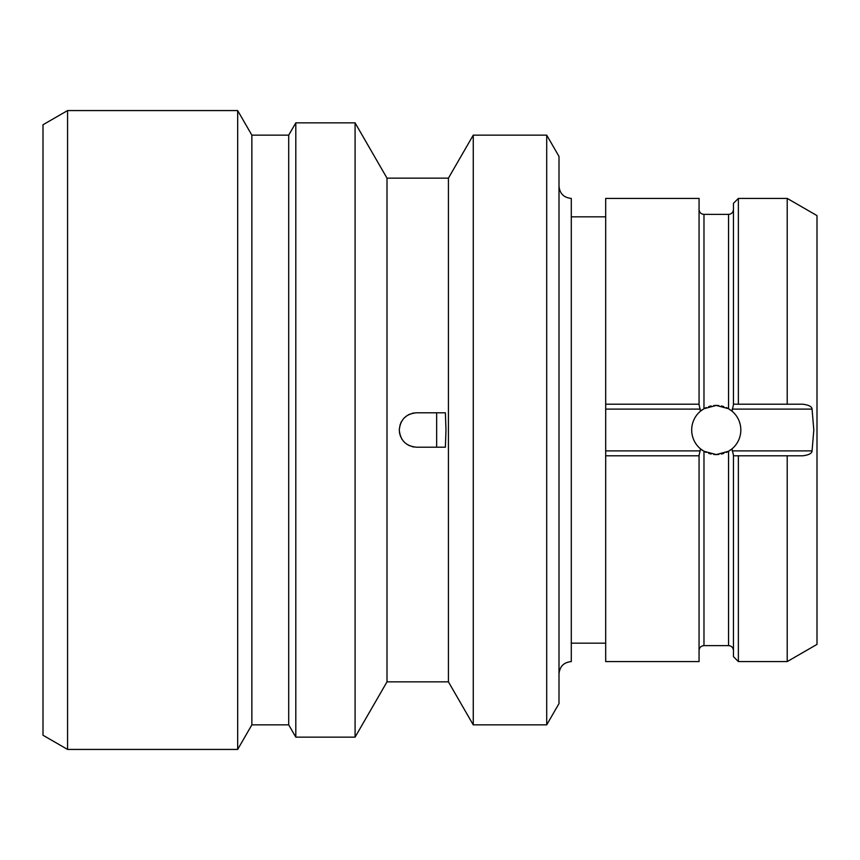 <?xml version="1.0" encoding="UTF-8"?>
<svg xmlns="http://www.w3.org/2000/svg" width="860" height="860" viewBox="0 0 860 860"><rect width="100%" height="100%" fill="white"/><g stroke="black" fill="none" stroke-linecap="round" stroke-linejoin="round"><path stroke-width="1.29" d="M67.575 749.425L43 735.246L43 124.754L67.575 110.575L237.672 110.575L237.672 749.425L67.575 749.425L67.575 110.575M237.672 749.425L251.862 724.862L251.862 135.138L237.672 110.575M251.862 135.138L288.713 135.138L288.713 724.862L295.808 737.138L355.083 737.138L355.083 122.862L295.808 122.862L295.808 737.138M355.083 737.138L387 681.862L387 178.138L355.083 122.862M387 178.138L448.425 178.138L448.425 681.862L473.258 724.862L546.713 724.862L546.713 135.138L473.258 135.138L473.258 724.862M445.974 430L445.383 447.2L416.487 447.2C406.038 446.179 400.308 440.449 399.287 430C400.308 419.551 406.038 413.821 416.487 412.8L445.383 412.8L445.974 430M436.654 412.8L436.654 447.2M414.23 447.05L412.037 446.609M409.833 445.867L407.231 444.491M402.222 439.611L401.469 438.385M400.695 436.815L400.427 436.16M400.018 434.966L399.406 432.042M399.298 429.473L400.126 424.7M400.599 423.41L401.179 422.152M401.233 422.045L403.146 419.142M404.071 418.1L407.038 415.627M408.124 414.971L409.994 414.068M412.037 413.38L414.24 412.95M546.713 724.862L559 703.577L559 156.423L546.713 135.138M559 186.125C559.731 193.597 563.827 197.682 571.287 198.413L571.287 661.587C563.827 662.318 559.731 666.403 559 673.875M605.687 450.887L605.687 198.413L699.062 198.413L699.062 404.662L700.502 411.144A24.574 24.574 0 0 0 700.502 448.856L699.062 455.338L699.062 661.587L605.687 661.587L605.687 450.887L700.32 450.887M713.692 454.435A24.574 24.574 0 0 0 716.262 454.575L703.975 451.274L700.502 448.856A24.574 24.574 0 0 0 701.093 449.329M701.093 410.671A24.574 24.574 0 0 0 700.502 411.144L703.975 408.726L716.262 405.425A24.574 24.574 0 0 0 713.692 405.565M711.155 405.963A24.574 24.574 0 0 0 708.672 406.629M706.264 407.554A24.574 24.574 0 0 0 703.233 409.166M702.48 409.65A24.574 24.574 0 0 0 701.76 410.166M701.76 449.834A24.574 24.574 0 0 0 702.48 450.35M703.233 450.833A24.574 24.574 0 0 0 706.264 452.446M708.672 453.37A24.574 24.574 0 0 0 711.155 454.037M718.82 405.565A24.574 24.574 0 0 0 716.262 405.425L728.538 408.726L732.01 411.144L733.462 404.662L733.462 203.325L738.375 198.413L738.375 404.2L733.462 404.2L802.702 404.2C808.83 404.974 811.947 406.619 812.066 409.113L813.807 430L812.066 450.887C811.947 453.381 808.83 455.026 802.702 455.8L733.462 455.8L738.375 455.8L738.375 661.587L733.462 656.674L733.462 455.338L732.01 448.856L728.538 451.274L716.262 454.575A24.574 24.574 0 0 0 718.82 454.435M721.357 454.037A24.574 24.574 0 0 0 723.841 453.37M726.249 452.446A24.574 24.574 0 0 0 729.28 450.833M730.033 450.35A24.574 24.574 0 0 0 730.753 449.834M731.43 449.329A24.574 24.574 0 0 0 731.43 410.671M730.753 410.166A24.574 24.574 0 0 0 730.033 409.65M729.28 409.166A24.574 24.574 0 0 0 726.249 407.554M723.841 406.629A24.574 24.574 0 0 0 721.357 405.963M802.702 404.2L787.212 404.2L787.212 198.413L738.375 198.413M802.702 455.8L787.212 455.8L787.212 661.587L817 644.387L817 215.613L787.212 198.413M605.687 455.8L699.062 455.8M605.687 404.2L699.062 404.2M700.32 409.113L605.687 409.113M703.975 451.274L703.975 645.613L728.538 645.613L728.538 451.274M728.538 408.726L728.538 214.387L703.975 214.387L703.975 408.726M812.066 409.113L732.193 409.113M812.066 450.887L732.193 450.887M251.862 724.862L288.713 724.862M288.713 135.138L295.808 122.862M387 681.862L448.425 681.862M448.425 178.138L473.258 135.138M571.287 216.838L605.687 216.838M571.287 643.162L605.687 643.162M728.538 214.387C731.527 214.097 733.161 212.452 733.462 209.475M728.538 645.613C731.527 645.903 733.161 647.548 733.462 650.525M738.375 661.587L787.212 661.587M703.975 645.613C701.018 645.882 699.374 647.515 699.062 650.525M703.975 214.387C701.018 214.119 699.374 212.484 699.062 209.475"/></g></svg>
